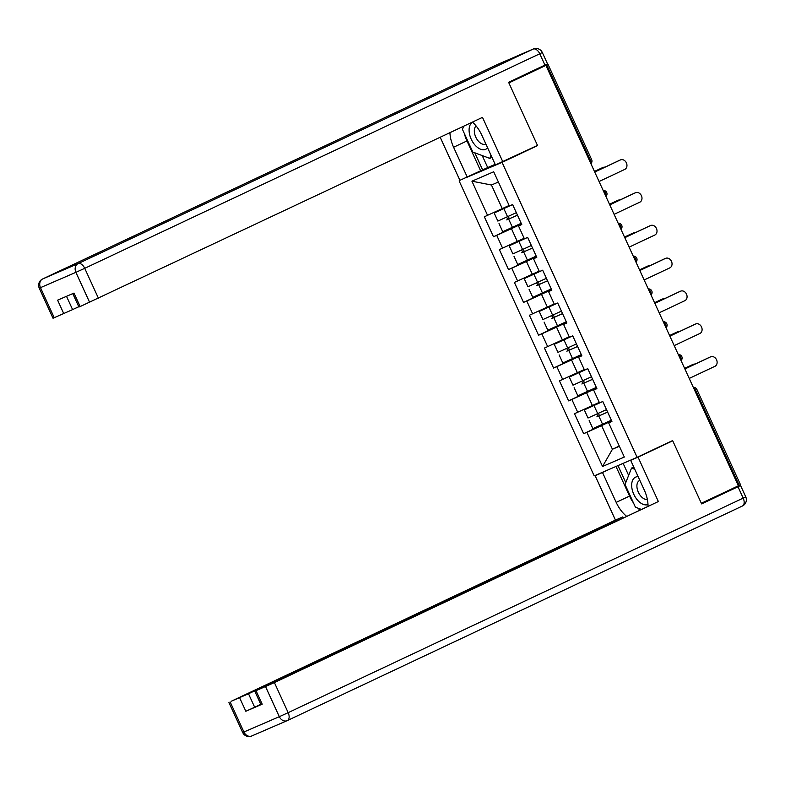 <?xml version="1.0" encoding="UTF-8"?>
<svg xmlns="http://www.w3.org/2000/svg" width="785" height="785" viewBox="0 0 785 785"><rect width="100%" height="100%" fill="white"/><g stroke="black" fill="none" stroke-linecap="round" stroke-linejoin="round"><path stroke-width="1.18" d="M459.137 180.923L594.186 475.887L637.106 457.321L502.066 162.358L466.447 177.479M599.436 402.705L584.305 409.907L602.782 401.498L599.514 402.882L593.637 390.047L596.747 388.339M602.772 401.478L611.917 421.457L608.66 422.87L624.32 457.056L602.537 466.476L586.886 432.29L583.638 433.693L611.505 420.554M599.289 402.381L574.483 413.705L583.638 433.693M577.74 412.302L571.863 399.467L568.605 400.87L596.472 387.731M584.256 369.568L559.46 380.882L568.605 400.87M562.708 379.479L556.84 366.644L553.582 368.057L581.449 354.908M569.233 336.745L544.437 348.069L553.582 368.057M547.685 346.656L541.807 333.821L538.559 335.234L566.427 322.095M554.21 303.923L529.404 315.246L538.559 335.234M532.662 313.843L526.784 301.008L523.526 302.411L551.394 289.272M539.177 271.1L514.381 282.423L523.526 302.411M517.629 281.02L511.761 268.185L508.503 269.589L536.371 256.45M524.154 238.287L499.348 249.601L508.503 269.589M502.606 248.197L496.728 235.363L493.48 236.776L521.348 223.637M509.131 205.464L484.325 216.788L493.48 236.776M487.583 215.375L471.932 181.188L493.706 171.768L509.357 205.964L512.615 204.551L521.76 224.539L518.502 225.943L524.38 238.777L527.638 237.374L536.783 257.362L533.535 258.765L539.413 271.6L542.661 270.197L551.816 290.185L548.558 291.588L554.436 304.423L557.693 303.01L566.839 322.998L563.581 324.411L569.459 337.246L572.716 335.833L581.862 355.821L578.614 357.224L584.491 370.059L587.739 368.656L596.894 388.644L593.637 390.047M596.62 388.035L586.581 392.775L592.449 405.609M586.581 392.775L571.863 399.467M581.587 355.222L571.549 359.952L577.426 372.787M578.614 357.224L581.724 355.517M571.549 359.952L556.84 366.644M566.564 322.399L556.526 327.129L562.403 339.964M563.581 324.411L566.701 322.694M556.526 327.129L541.807 333.821M551.541 289.577L541.503 294.306L547.371 307.141M548.558 291.588L551.669 289.871M541.503 294.306L526.784 301.008M536.508 256.754L526.47 261.493L532.348 274.328M533.535 258.765L536.646 257.058M526.47 261.493L511.761 268.185M521.485 223.941L511.447 228.67L517.325 241.505M518.502 225.943L521.623 224.235M511.447 228.67L496.728 235.363M589.535 160.689L590.389 160.287L546.753 64.988L548.038 64.35L531.504 71.484M546.753 64.988L508.886 82.916L537.588 145.608L502.066 162.358M498.397 182.012L491.459 185.015L502.292 208.682M491.459 185.015L471.932 181.188M637.106 457.321L672.627 440.571L701.329 503.263L738.381 485.797L545.928 65.449M739.205 485.336L695.569 390.027L696.854 389.399L740.49 484.698L738.351 485.738M619.277 446.037L612.437 449.255L619.375 446.263M611.643 420.858L601.604 425.588L612.437 449.255L602.537 466.476M608.66 422.87L611.78 421.152M601.604 425.588L586.886 432.29M531.033 148.444L537.588 145.608M599.063 181.512L624.762 169.403A5.21 4.21 66.6 0 0 626.42 162.937A5.21 4.21 66.6 0 0 620.523 159.885A5.21 4.21 66.6 0 0 620.425 159.934L618.796 160.64A5.21 4.21 -113.4 0 1 618.894 160.591A5.21 4.21 -113.4 0 1 619.002 160.552M594.706 171.993L618.796 160.64M594.736 172.043L620.425 159.934M604.97 167.156A5.21 4.21 66.6 0 0 603.125 167.411A5.21 4.21 66.6 0 0 603.027 167.46L601.398 168.157A5.21 4.21 -113.4 0 1 601.496 168.118A5.21 4.21 -113.4 0 1 601.604 168.069M506.305 217.347A1.393 1.119 -113.4 0 1 506.737 219.908L517.482 215.208M517.462 215.159L508.356 219.201A1.393 1.119 66.6 0 0 507.866 216.621M511.889 204.865L496.885 211.734L509.298 205.837M509.279 205.788L494.148 212.99L512.625 204.581M499.015 223.607L502.724 231.712L521.191 223.303M603.027 167.46L594.471 171.493M494.148 212.99L497.857 221.085L516.334 212.676M601.398 168.157L594.451 171.434M472.59 122.224A15.043 8.861 -115.2 0 0 475.425 145.539A15.043 8.861 -115.2 0 0 487.593 147.835M476.112 125.953A10.293 6.064 -115.2 0 0 478.664 141.477A10.293 6.064 -115.2 0 0 485.738 144.028A10.293 6.064 -115.2 0 0 485.827 143.979M491.94 157.334L489.742 158.374L472.845 152.074L462.443 129.358L463.68 126.228M490.988 155.234L489.742 158.374M638.146 476.672A15.043 8.861 -115.2 0 0 631.758 486.994A15.043 8.861 -115.2 0 0 647.998 504.539M639.854 480.4A10.293 6.064 -115.2 0 0 639.549 480.528A10.293 6.064 -115.2 0 0 636.969 487.249A10.293 6.064 -115.2 0 0 647.37 499.456M641.178 509.347L635.438 507.208L625.037 484.492L631.533 468.076L634.761 469.273M633.74 467.036L631.533 468.076M482.216 155.567L487.711 167.558L459.892 180.314L440.199 137.306M467.271 177.125L453.593 147.246A26.033 15.337 -115.2 0 1 449.933 132.714M544.957 65.135L539.756 53.772L542.317 52.507L547.518 63.87L508.592 82.288L537.49 145.402L495.433 164.948L481.754 135.069A26.033 15.337 -115.2 0 0 472.442 122.097M502.812 161.749L482.49 117.357L80.168 306.542L78.932 307.033L72.779 293.6M487.711 167.558L495.158 164.34M66.509 296.318L72.603 309.614L53.027 318.239L39.25 288.154L40.486 287.653L54.263 317.739M80.168 306.542L74.006 293.07L57.609 300.164L63.771 313.627M72.603 309.614L78.775 306.7M480.636 170.826L466.957 140.947L453.593 147.246M463.297 126.414A26.033 15.337 -115.2 0 0 463.327 127.121M464.337 133.489A26.033 15.337 -115.2 0 0 466.957 140.947M474.778 152.79L482.638 169.952M636.282 457.675L630.669 460.324L638.048 457.135L658.37 501.527L274.387 682.577L288.164 712.662L743.189 498.112L737.988 486.749L701.623 503.901L672.725 440.787L638.048 457.135M630.669 460.324L644.348 490.203A26.033 15.337 -115.2 0 1 648.027 506.109M633.495 502.959A26.033 15.337 -115.2 0 1 629.55 496.081L616.186 502.38A26.033 15.337 -115.2 0 0 626.538 516.245M616.186 502.38L602.507 472.501L595.128 475.7L615.45 520.092L622.829 516.893L248.482 693.773L254.654 707.246L245.823 711.259L262.219 704.165L260.983 704.665L254.811 691.202L274.387 682.577M623.241 517.796L622.829 516.893M254.811 691.202L658.37 501.527M666.171 443.613L672.725 440.787M600.741 473.051L595.128 475.7M608.12 469.862L602.507 472.501M615.45 520.092L231.467 701.142L248.482 693.773M723.397 492.862L740.549 485.483L745.75 496.846L743.189 498.112A6.947 4.092 64.8 0 1 742.394 506.011A6.947 4.092 64.8 0 1 742.325 506.05L287.438 720.532M737.988 486.749L740.549 485.483M260.826 704.331L254.654 707.246M637.832 508.101A26.033 15.337 -115.2 0 0 639.903 509.946M629.55 496.081L615.989 466.457M617.991 465.593L625.782 482.608M623.143 463.366L628.638 475.386M614.096 214.334L639.785 202.216A5.21 4.21 66.6 0 0 641.453 195.759A5.21 4.21 66.6 0 0 635.546 192.708A5.21 4.21 66.6 0 0 635.448 192.757L633.819 193.453A5.21 4.21 -113.4 0 1 633.927 193.414A5.21 4.21 -113.4 0 1 634.025 193.365M609.729 204.816L633.819 193.453M609.759 204.865L635.448 192.757M629.119 247.157L654.808 235.039A5.21 4.21 66.6 0 0 656.476 228.572A5.21 4.21 66.6 0 0 650.579 225.53A5.21 4.21 66.6 0 0 650.471 225.57L648.852 226.276A5.21 4.21 -113.4 0 1 648.95 226.227A5.21 4.21 -113.4 0 1 649.048 226.188M624.762 237.639L648.852 226.276M624.782 237.688L650.471 225.57M644.142 279.97L669.84 267.862A5.21 4.21 66.6 0 0 671.499 261.395A5.21 4.21 66.6 0 0 665.601 258.343A5.21 4.21 66.6 0 0 665.503 258.393L663.874 259.099A5.21 4.21 -113.4 0 1 663.973 259.05A5.21 4.21 -113.4 0 1 664.081 259.011M639.785 270.452L663.874 259.099M639.814 270.511L665.503 258.393M659.174 312.793L684.863 300.684A5.21 4.21 66.6 0 0 686.532 294.218A5.21 4.21 66.6 0 0 680.624 291.166A5.21 4.21 66.6 0 0 680.526 291.215L678.897 291.922A5.21 4.21 -113.4 0 1 679.005 291.873A5.21 4.21 -113.4 0 1 679.104 291.834M654.808 303.275L678.897 291.922M654.837 303.324L680.526 291.215M674.197 345.616L699.886 333.497A5.21 4.21 66.6 0 0 701.554 327.031A5.21 4.21 66.6 0 0 695.657 323.989A5.21 4.21 66.6 0 0 695.549 324.038L693.93 324.735A5.21 4.21 -113.4 0 1 694.028 324.696A5.21 4.21 -113.4 0 1 694.126 324.647M669.84 336.098L693.93 324.735M669.86 336.147L695.549 324.038M619.993 199.979A5.21 4.21 66.6 0 0 618.158 200.234A5.21 4.21 66.6 0 0 618.05 200.273L616.431 200.98A5.21 4.21 -113.4 0 1 616.529 200.931A5.21 4.21 -113.4 0 1 616.627 200.891M521.328 250.17A1.393 1.119 -113.4 0 1 521.76 252.721L532.515 248.021M532.495 247.981L523.389 252.024A1.393 1.119 66.6 0 0 522.889 249.444M526.921 237.678L511.908 244.557L524.331 238.66M524.302 238.611L509.18 245.803L527.648 237.404M514.038 256.43L517.747 264.535L536.224 256.126M618.05 200.273L609.503 204.306M509.18 245.803L512.89 253.908L531.357 245.499M616.431 200.98L609.474 204.257M635.026 232.792A5.21 4.21 66.6 0 0 633.181 233.047A5.21 4.21 66.6 0 0 633.083 233.096L631.454 233.802A5.21 4.21 -113.4 0 1 631.552 233.753A5.21 4.21 -113.4 0 1 631.66 233.714M536.361 282.983A1.393 1.119 -113.4 0 1 536.783 285.544L547.538 280.844M547.518 280.795L538.412 284.847A1.393 1.119 66.6 0 0 537.911 282.266M541.944 270.501L526.941 277.38L539.354 271.482M539.334 271.433L524.203 278.626L542.67 270.217M529.07 289.253L532.779 297.348L551.247 288.949M633.083 233.096L624.526 237.129M524.203 278.626L527.913 286.731L546.38 278.322M631.454 233.802L624.507 237.08M650.049 265.615A5.21 4.21 66.6 0 0 648.204 265.87A5.21 4.21 66.6 0 0 648.106 265.919L646.477 266.625A5.21 4.21 -113.4 0 1 646.575 266.576A5.21 4.21 -113.4 0 1 646.683 266.537M551.384 315.805A1.393 1.119 -113.4 0 1 551.816 318.367L562.56 313.666M562.541 313.617L553.435 317.66A1.393 1.119 66.6 0 0 552.944 315.079M556.967 303.324L541.964 310.193L554.377 304.305M554.357 304.246L539.226 311.449L557.703 303.039M544.093 322.076L547.802 330.171L566.27 321.762M648.106 265.919L639.549 269.952M539.226 311.449L542.935 319.544L561.412 311.145M646.477 266.625L639.53 269.893M665.072 298.437A5.21 4.21 66.6 0 0 663.237 298.692A5.21 4.21 66.6 0 0 663.129 298.742L661.51 299.438A5.21 4.21 -113.4 0 1 661.608 299.399A5.21 4.21 -113.4 0 1 661.706 299.35M566.407 348.628A1.393 1.119 -113.4 0 1 566.839 351.189L577.593 346.489M577.574 346.44L568.468 350.483A1.393 1.119 66.6 0 0 567.967 347.902M572 336.147L556.987 343.016L569.41 337.118M569.38 337.069L554.259 344.272L572.726 335.862M559.116 354.889L562.825 362.994L581.302 354.584M663.129 298.742L654.582 302.765M554.259 344.272L557.968 352.367L576.435 343.958M661.51 299.438L654.553 302.716M680.104 331.26A5.21 4.21 66.6 0 0 678.26 331.515A5.21 4.21 66.6 0 0 678.161 331.555L676.533 332.261A5.21 4.21 -113.4 0 1 676.631 332.212A5.21 4.21 -113.4 0 1 676.739 332.173M581.44 381.451A1.393 1.119 -113.4 0 1 581.862 384.002L592.616 379.302M592.596 379.263L583.49 383.306A1.393 1.119 66.6 0 0 582.99 380.725M587.023 368.96L572.02 375.838L584.433 369.941M584.413 369.892L569.282 377.085L587.749 368.685M574.149 387.712L577.858 395.817L596.325 387.407M678.161 331.555L669.605 335.587M569.282 377.085L572.991 385.19L591.458 376.78M676.533 332.261L669.585 335.538M689.22 378.439L714.919 366.32A5.21 4.21 66.6 0 0 716.577 359.854A5.21 4.21 66.6 0 0 710.68 356.812A5.21 4.21 66.6 0 0 710.582 356.851L708.953 357.558A5.21 4.21 -113.4 0 1 709.051 357.509A5.21 4.21 -113.4 0 1 709.159 357.469M684.863 368.921L708.953 357.558M684.893 368.97L710.582 356.851M695.127 364.073A5.21 4.21 66.6 0 0 693.283 364.328A5.21 4.21 66.6 0 0 693.184 364.377L691.556 365.084A5.21 4.21 -113.4 0 1 691.654 365.035A5.21 4.21 -113.4 0 1 691.762 364.996M596.463 414.264A1.393 1.119 -113.4 0 1 596.894 416.825L607.639 412.125M607.619 412.076L598.523 416.119A1.393 1.119 66.6 0 0 598.023 413.548M602.056 401.783L587.043 408.651L599.455 402.764M589.172 420.534L592.881 428.63L611.348 420.22M693.184 364.377L684.628 368.41M584.305 409.907L588.014 418.012L606.491 409.603M691.556 365.084L684.608 368.361M590.742 163.329A3.474 2.041 64.8 0 0 590.389 160.287L591.664 159.659L548.038 64.35M693.489 387.741A3.474 2.041 -115.2 0 1 695.569 390.027L694.715 390.439M605.765 196.152A3.474 2.041 64.8 0 0 605.412 193.11A3.474 2.041 -115.2 0 0 603.331 190.824M620.788 228.965A3.474 2.041 64.8 0 0 620.444 225.933A3.474 2.041 -115.2 0 0 618.354 223.646M635.821 261.788A3.474 2.041 64.8 0 0 635.467 258.746A3.474 2.041 -115.2 0 0 633.377 256.459M650.843 294.611A3.474 2.041 64.8 0 0 650.49 291.569A3.474 2.041 -115.2 0 0 648.41 289.282M665.866 327.433A3.474 2.041 64.8 0 0 665.523 324.391A3.474 2.041 -115.2 0 0 663.433 322.105M680.899 360.246A3.474 2.041 64.8 0 0 680.546 357.214A3.474 2.041 -115.2 0 0 678.456 354.928M508.356 219.201L506.737 219.908M508.729 219.28L512.438 227.385M503.862 208.663L507.571 216.758M542.317 52.507A6.947 6.947 0 0 0 533.25 49.023A6.947 5.613 -113.4 0 0 533.113 49.092A6.947 4.092 64.8 0 1 539.756 53.772L84.731 268.323A6.947 4.092 64.8 0 0 78.088 263.632L533.113 49.092L497.7 64.409L42.675 278.95L78.088 263.632A6.947 5.613 66.6 0 0 75.9 272.336L40.486 287.653A6.947 5.613 -113.4 0 1 42.675 278.95A6.947 4.092 64.8 0 0 42.606 278.989A6.947 6.947 0 0 0 39.25 288.154M89.676 302.421L75.9 272.336L84.731 268.323L98.508 298.408M42.38 279.107A6.947 4.092 64.8 0 1 42.606 278.989L497.631 64.439A6.947 4.092 64.8 0 1 497.7 64.409A6.947 5.613 66.6 0 1 497.837 64.341A6.947 6.947 0 0 0 497.631 64.439A6.947 4.092 64.8 0 0 497.562 64.468M497.965 64.291A6.947 5.613 66.6 0 0 497.837 64.341L533.25 49.023M287.035 720.708L251.887 735.908A6.947 5.613 -113.4 0 1 251.749 735.977A6.947 5.613 -113.4 0 1 243.919 731.993L279.332 716.676L265.565 686.59M256.047 690.702L262.219 704.165M245.823 711.259L239.66 697.796M230.142 701.908L243.919 731.993L242.683 732.493A6.947 6.947 0 0 0 251.749 735.977L287.163 720.659A6.947 5.613 66.6 0 0 287.3 720.591A6.947 4.092 64.8 0 0 287.369 720.561A6.947 4.092 64.8 0 0 288.164 712.662L279.332 716.676A6.947 5.613 66.6 0 0 287.163 720.659A6.947 6.947 0 0 0 287.369 720.561L742.394 506.011A6.947 6.947 0 0 0 745.75 496.846M523.389 252.024L521.76 252.721M523.752 252.103L527.461 260.208M518.885 241.476L522.594 249.581M538.412 284.847L536.783 285.544M538.785 284.926L542.484 293.021M533.918 274.299L537.627 282.404M553.435 317.66L551.816 318.367M553.808 317.748L557.517 325.844M548.941 307.121L552.65 315.217M568.468 350.483L566.839 351.189M568.831 350.561L572.54 358.666M563.973 339.944L567.673 348.04M583.49 383.306L581.862 384.002M583.863 383.384L587.563 391.489M578.996 372.757L582.706 380.862M598.523 416.119L596.894 416.825M598.886 416.207L602.595 424.302M594.019 405.58L597.728 413.675M590.879 163.643A3.474 3.474 0 0 0 591.664 159.659M605.912 196.456A3.474 3.474 0 0 0 603.165 190.47M620.935 229.279A3.474 3.474 0 0 0 618.188 223.293M635.958 262.102A3.474 3.474 0 0 0 633.22 256.116M650.991 294.924A3.474 3.474 0 0 0 648.243 288.929M666.014 327.738A3.474 3.474 0 0 0 663.266 321.752M681.037 360.56A3.474 3.474 0 0 0 678.299 354.575M696.854 389.399A3.474 3.474 0 0 0 693.322 387.388M620.523 159.885L618.894 160.591M601.496 168.118L603.125 167.411M228.906 702.408L242.683 732.493M635.546 192.708L633.927 193.414M650.579 225.53L648.95 226.227M665.601 258.343L663.973 259.05M680.624 291.166L679.005 291.873M695.657 323.989L694.028 324.696M616.529 200.931L618.158 200.234M631.552 233.753L633.181 233.047M646.575 266.576L648.204 265.87M661.608 299.399L663.237 298.692M676.631 332.212L678.26 331.515M710.68 356.812L709.051 357.509M691.654 365.035L693.283 364.328"/></g></svg>
